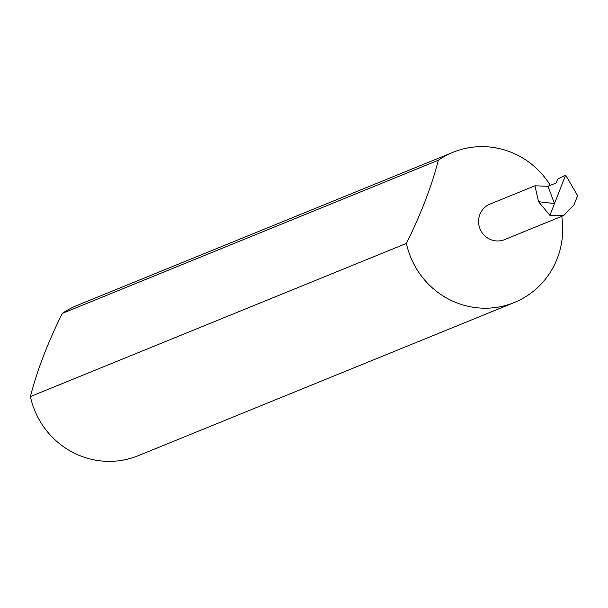 <?xml version="1.0" encoding="UTF-8"?>
<svg xmlns="http://www.w3.org/2000/svg" width="608" height="608" viewBox="0 0 608 608"><rect width="100%" height="100%" fill="white"/><g stroke="black" fill="none" stroke-linecap="round" stroke-linejoin="round"><path stroke-width="0.91" d="M534.926 185.797L490.056 204.075A19.198 18.643 67.8 0 0 478.572 221.715A19.198 18.643 67.8 0 0 490.512 239.529A19.198 18.643 67.8 0 0 504.534 239.628L563.715 215.528L573.922 205.04L577.6 195.624L565.63 175.119L549.906 215.331L538.544 201.689L534.926 185.797L547.99 186.291L554.496 203.581L538.544 201.689M550.293 185.349A81.115 78.774 67.8 0 0 512.286 152.737A81.115 78.774 67.8 0 0 453.013 152.296A81.115 78.774 67.8 0 0 438.33 160.254C431.627 186.329 420.987 214.054 406.402 243.413A81.115 78.774 67.8 0 0 454.951 302.108A81.115 78.774 67.8 0 0 514.216 302.548A81.115 78.774 67.8 0 0 561.739 216.334M453.013 152.296L77.011 305.452A81.115 78.774 67.8 0 0 62.32 313.401C47.766 342.699 37.126 370.416 30.4 396.568A81.115 78.774 67.8 0 0 78.941 455.263A81.115 78.774 67.8 0 0 138.214 455.704L514.216 302.548M30.4 396.568L406.402 243.413M565.63 175.119L557.62 179.17L556.168 182.962L547.99 186.291M549.906 215.331L563.715 215.528M62.32 313.401L438.33 160.254"/></g></svg>

